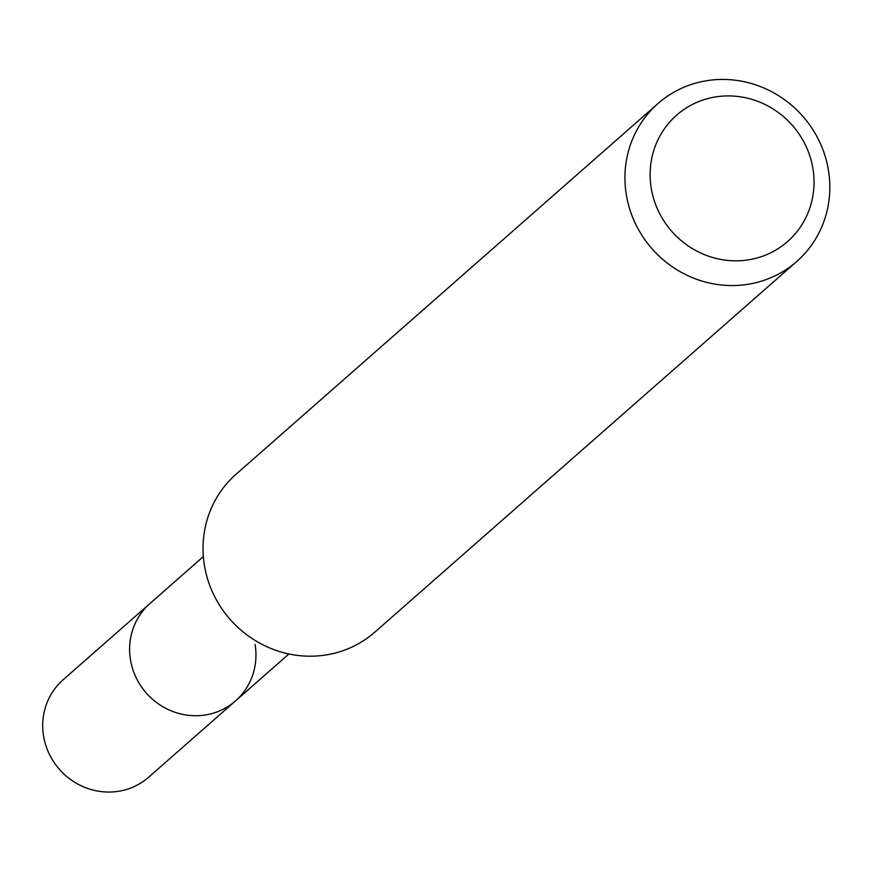 <?xml version="1.0" encoding="UTF-8"?>
<svg xmlns="http://www.w3.org/2000/svg" width="872" height="872" viewBox="0 0 872 872"><rect width="100%" height="100%" fill="white"/><g stroke="black" fill="none" stroke-linecap="round" stroke-linejoin="round"><path stroke-width="1.31" d="M203.361 556.587L63.111 679.8A64.822 61.89 48.7 0 0 43.6 736.23A64.822 61.89 48.7 0 0 85.445 787.623A64.822 61.89 48.7 0 0 148.676 777.192L235.56 700.859A64.822 61.89 -131.3 0 1 172.329 711.301A64.822 61.89 -131.3 0 1 130.484 659.897A64.822 61.89 -131.3 0 1 149.995 603.468A64.822 61.89 48.7 0 0 130.484 659.897A64.822 61.89 48.7 0 0 172.329 711.301A64.822 61.89 48.7 0 0 235.56 700.859A64.822 61.89 -131.3 0 0 255.071 644.43M658.011 103.528L236.116 474.183A105.109 100.356 48.7 0 0 204.473 565.688A105.109 100.356 48.7 0 0 272.337 649.03A105.109 100.356 48.7 0 0 374.862 632.113L796.757 261.458A105.109 100.356 -131.3 0 1 694.232 278.386A105.109 100.356 -131.3 0 1 626.379 195.045A105.109 100.356 -131.3 0 1 658.011 103.528A105.109 100.356 -131.3 0 1 760.537 86.611A105.109 100.356 -131.3 0 1 828.4 169.953A105.109 100.356 -131.3 0 1 796.757 261.458M651.275 188.406A84.083 80.279 -131.3 0 1 718.386 96.53A84.083 80.279 -131.3 0 1 812.889 168.34A84.083 80.279 -131.3 0 1 745.778 260.216A84.083 80.279 -131.3 0 1 651.275 188.406M288.915 653.978L235.56 700.859"/></g></svg>
